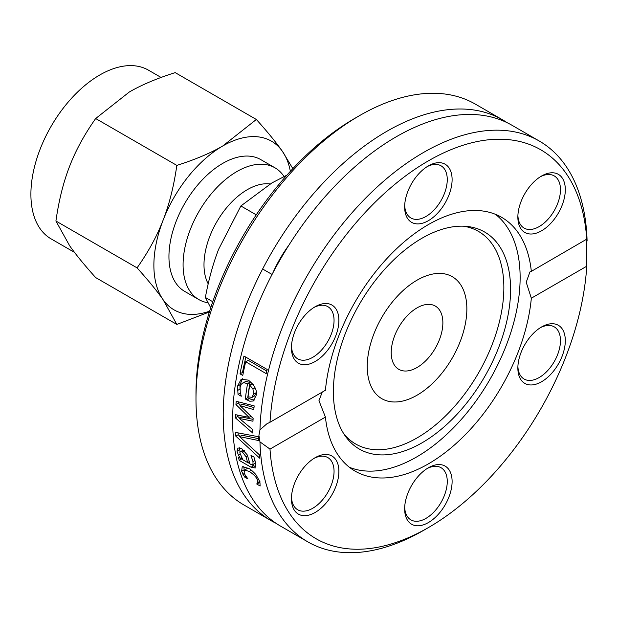 <?xml version="1.0" encoding="UTF-8"?>
<svg xmlns="http://www.w3.org/2000/svg" width="618" height="618" viewBox="0 0 618 618"><rect width="100%" height="100%" fill="white"/><g stroke="black" fill="none" stroke-linecap="round" stroke-linejoin="round"><path stroke-width="0.93" d="M367.246 366.443A70.437 40.664 -60 0 1 397.992 295.558A70.437 40.664 -60 0 1 452.268 276.694A70.437 40.664 -60 0 1 452.268 358.023A70.437 40.664 -60 0 1 381.831 398.687A70.437 40.664 -60 0 1 367.246 366.443M271.147 520.688L243.909 504.968A231.433 133.619 -60 0 1 195.983 399.019A231.433 133.619 -60 0 1 359.622 115.574A231.433 133.619 -60 0 1 475.342 104.11L502.581 119.838A231.433 133.619 120 0 0 324.234 181.839A231.433 133.619 120 0 0 223.214 414.748A231.433 133.619 120 0 0 271.147 520.688A231.433 133.619 120 0 0 275.96 523.245M359.622 115.574L354.786 118.37A224.581 129.664 120 0 0 195.983 393.427L195.983 399.019M507.2 122.727A231.433 133.619 120 0 0 502.581 119.838M259.969 441.893L258.919 435.358L259.969 429.85L266.791 423.871L269.996 422.256A224.581 129.664 -60 0 1 428.374 160.858A224.581 129.664 -60 0 1 586.76 239.375L586.76 266.211A224.581 129.664 -60 0 1 428.382 527.602A224.581 129.664 -60 0 1 269.996 449.093L259.969 441.893A231.433 133.619 120 0 0 307.818 541.862A231.433 133.619 120 0 0 423.539 530.399L428.382 527.602M252.731 431.781A231.433 133.619 120 0 0 252.731 433.025L235.327 417.83A231.433 133.619 -60 0 1 235.404 414.655L249.062 417.382L235.937 404.535A231.433 133.619 -60 0 1 236.2 401.275L254.176 405.879A231.433 133.619 120 0 0 253.797 409.626L239.969 405.578L253.133 418.34A231.433 133.619 120 0 0 252.978 421.229L239.297 418.432L252.739 429.61A231.433 133.619 120 0 0 252.731 431.781M587.1 240.981A231.433 133.619 120 0 0 539.251 141.012L512.013 125.284A231.433 133.619 120 0 0 333.674 187.293A231.433 133.619 120 0 0 232.654 420.194A231.433 133.619 120 0 0 280.587 526.142L307.818 541.862M539.251 141.012A231.433 133.619 120 0 0 363.33 200.487A231.433 133.619 120 0 0 259.969 429.85M259.483 454.902A231.433 133.619 120 0 0 259.854 458.317L235.79 436.138A231.433 133.619 -60 0 1 235.558 432.415L258.54 436.741A231.433 133.619 120 0 0 258.602 440.534L239.606 436.648L259.483 454.902M255.311 467.942L251.086 467.231L239.166 460.348A231.433 133.619 -60 0 1 238.54 457.312L240.387 458.378L238.486 455.304L237.011 451.086L237.976 447.988L241.754 448.629L247.316 454.987L250.012 463.933L250.576 464.265L252.978 464.551L252.994 461.692L250.993 455.536A231.433 133.619 -60 0 1 250.97 455.358L253.967 457.088L255.597 463.206L254.995 468.197M255.443 463.121L252.731 464.782L255.551 462.913M240.023 373.867A231.433 133.619 -60 0 1 243.956 356.045L267.192 369.464A231.433 133.619 120 0 0 266.18 373.612L245.694 361.785A231.433 133.619 120 0 0 242.774 375.45L240.023 373.867L242.519 372.422A228.011 131.642 -60 0 1 245.864 357.15M237.544 386.126L241.136 379.274L248.405 380.14C254.995 385.624 257.521 390.846 255.999 395.806L253.195 401.012L249.726 401.213L245.338 399.043A231.433 133.619 -60 0 1 247.517 383.848L244.481 382.758L242.55 383.114L241.213 384.342L240.108 387.563L240.271 392.492L241.267 396.045A231.433 133.619 120 0 0 241.244 396.254L238.038 394.408L237.544 386.126L240 384.705L242.457 378.757M257.436 482.743L257.281 480.225C257.049 477.907 254.384 474.964 249.278 471.403L244.504 470.105L244.172 472.654C243.847 472.971 245.076 475.01 247.857 478.772A231.433 133.619 120 0 0 247.911 478.935L244.612 477.034L241.623 471.233L242.248 466.675L248.521 468.344C249.796 468.66 252.237 470.731 255.86 474.539L259.854 481.762L260.132 485.995L256.841 484.087A231.433 133.619 -60 0 1 256.779 483.925L257.436 482.743L259.745 481.407M269.996 422.256L325.423 390.259A146.528 84.596 120 0 1 394.168 251.055A146.528 84.596 120 0 1 501.638 217.335A146.528 84.596 120 0 1 531.333 271.372L586.853 239.081M322.248 392.09L318.958 400.696L325.423 417.088L269.996 449.093M249.162 468.722L247.015 468.66L244.504 470.105M260.178 483.067L259.39 482.612A228.011 131.642 -60 0 1 259.336 482.449L259.977 481.275M241.623 471.233L244.149 469.773L243.816 466.474M244.612 477.034L245.964 476.254M242.951 474.292L244.442 473.434M256.779 483.925L259.336 482.449M256.841 484.087L259.39 482.612M254.469 399.977L251.611 399.622L247.787 397.637A228.011 131.642 -60 0 1 249.996 382.418L245.771 381.406L242.434 383.183M245.338 399.043L247.787 397.637M247.517 383.848L249.996 382.418M239.985 389.765L240 384.705M238.038 394.408L240.387 393.048M251.68 397.559L253.619 394.199L252.94 388.985L249.757 385.138A231.433 133.619 120 0 0 248.011 396.787L252.036 397.397L254.492 395.983L256.13 392.422M252.94 388.985L255.041 387.772M253.31 384.566L252.237 383.708L249.757 385.138M253.071 419.359L241.723 417.034L239.297 418.432M253.998 407.563L242.403 404.18L239.969 405.578M240.526 405.261L238.37 403.137A228.011 131.642 -60 0 1 238.471 401.862M239.738 418.177L237.745 416.432A228.011 131.642 -60 0 1 237.775 415.134M235.937 404.535L238.37 403.137M249.062 417.382L250.985 416.269M235.327 417.83L237.745 416.432M243.276 372.863L242.519 372.422M245.694 361.785L248.235 360.317L266.806 371.039M242.611 459.475L241.646 458.911A228.011 131.642 -60 0 1 241.406 457.791M255.813 466.822L251.935 464.86M249.958 463.716L247.841 462.488M240.008 451.882L239.521 447.795M243.832 450.12L240.325 451.549L239.815 452.747L242.835 459.792L247.679 462.588L249.425 461.576M247.679 462.588L245.987 456.687L242.395 451.997L240.325 451.549M238.486 455.304L240.031 454.408M239.166 460.348L241.646 458.911M240.387 458.378L241.499 457.737M239.606 436.648L242.032 435.25L258.563 438.641M240.016 436.408L238.216 434.732A228.011 131.642 -60 0 1 238.092 432.909M235.79 436.138L238.216 434.732M586.76 266.211L531.333 298.208L526.212 282.264L529.92 271.951L531.333 271.372M327.03 303.546A33.55 19.374 120 0 0 315.165 306.729A33.55 19.374 120 0 0 291.441 347.818A33.55 19.374 120 0 0 327.03 350.993A33.55 19.374 120 0 0 327.03 303.546M553.45 220.271A33.55 19.374 120 0 0 564.504 183.075A33.55 19.374 120 0 0 541.584 176.006A33.55 19.374 120 0 0 517.861 217.096A33.55 19.374 120 0 0 553.45 220.271M452.106 179.591A33.55 19.374 120 0 0 428.374 165.894A33.55 19.374 120 0 0 404.651 206.984A33.55 19.374 120 0 0 428.374 220.68A33.55 19.374 120 0 0 452.106 179.591M325.423 417.088A146.528 84.596 120 0 0 355.118 471.132A146.528 84.596 120 0 0 462.588 437.413A146.528 84.596 120 0 0 531.333 298.208M303.307 468.189A33.55 19.374 120 0 0 291.441 498.765A33.55 19.374 120 0 0 315.165 512.461A33.55 19.374 120 0 0 338.888 471.372A33.55 19.374 120 0 0 315.165 457.675A33.55 19.374 120 0 0 303.307 468.189M529.726 384.914A33.55 19.374 120 0 0 564.504 348.204A33.55 19.374 120 0 0 541.584 326.953A33.55 19.374 120 0 0 517.861 368.042A33.55 19.374 120 0 0 529.726 384.914M404.651 508.877A33.55 19.374 120 0 0 428.374 522.573A33.55 19.374 120 0 0 452.106 481.484A33.55 19.374 120 0 0 428.374 467.787A33.55 19.374 120 0 0 404.651 508.877M349.425 467.293A146.528 84.596 120 0 0 460.016 420.866A146.528 84.596 120 0 0 520.132 277.567A146.528 84.596 120 0 0 495.474 214.33M313.921 458.432A30.127 17.397 -60 0 1 327.81 457.575A30.127 17.397 -60 0 1 323.399 498.826A30.127 17.397 -60 0 1 297.683 509.757A30.127 17.397 -60 0 1 291.48 497.312M313.921 307.478A30.127 17.397 -60 0 1 323.399 305.269A30.127 17.397 -60 0 1 327.81 306.628A30.127 17.397 -60 0 1 329.649 337.938A30.127 17.397 -60 0 1 302.094 360.178A30.127 17.397 -60 0 1 297.683 358.811A30.127 17.397 -60 0 1 291.48 346.366M427.131 166.644A30.127 17.397 -60 0 1 441.02 165.794A30.127 17.397 -60 0 1 447.262 179.591A30.127 17.397 -60 0 1 434.106 209.904A30.127 17.397 -60 0 1 410.893 217.976A30.127 17.397 -60 0 1 404.69 205.531M540.348 176.756A30.127 17.397 -60 0 1 554.23 175.906A30.127 17.397 -60 0 1 549.819 217.15A30.127 17.397 -60 0 1 524.103 228.088A30.127 17.397 -60 0 1 517.899 215.643M540.348 327.71A30.127 17.397 -60 0 1 549.819 325.493A30.127 17.397 -60 0 1 554.23 326.852A30.127 17.397 -60 0 1 556.069 358.162A30.127 17.397 -60 0 1 528.514 380.402A30.127 17.397 -60 0 1 524.103 379.035A30.127 17.397 -60 0 1 517.899 366.59M427.131 468.544A30.127 17.397 -60 0 1 441.02 467.695A30.127 17.397 -60 0 1 447.262 481.484A30.127 17.397 -60 0 1 434.106 511.804A30.127 17.397 -60 0 1 410.893 519.877A30.127 17.397 -60 0 1 404.69 507.424M510.592 289.386A125.299 72.345 120 0 0 466.405 226.373A125.299 72.345 120 0 0 377.745 277.443A125.299 72.345 120 0 0 333.388 391.696A125.299 72.345 120 0 0 345.323 436.092A125.299 72.345 120 0 0 444.983 426.065A125.299 72.345 120 0 0 510.592 289.386M343.678 433.612A122.758 70.877 120 0 0 441.198 420.024A122.758 70.877 120 0 0 503.855 287.579A122.758 70.877 120 0 0 463.438 226.188M290.352 171.34A97.397 56.23 120 0 0 282.387 151.317L292.855 168.644M209.378 311.974L176.833 324.435L163.106 299.707A97.397 56.23 120 0 0 209.641 311.148M163.106 299.707C157.003 290.993 148.328 280.379 137.072 267.872C148.328 251.935 157.003 236.037 163.106 220.186A97.397 56.23 120 0 0 163.106 299.707M163.106 220.186C169.286 204.38 173.867 186.118 176.833 165.392C195.203 159.575 210.506 153.102 222.743 145.987A97.397 56.23 120 0 0 163.106 220.186M222.743 145.987L256.354 119.483C267.609 131.997 276.285 142.603 282.387 151.317A97.397 56.23 120 0 0 222.743 145.987M176.833 324.435L95.674 277.582C84.419 265.068 75.736 254.454 69.641 245.748L55.914 221.012C58.88 200.286 63.453 182.024 69.641 166.227C75.736 150.375 84.419 134.477 95.674 118.532L129.286 92.028C141.522 84.913 156.825 78.447 175.195 72.623L256.354 119.483M176.833 165.392L95.674 118.532M137.072 267.872L55.914 221.012M284.025 176.509A76.091 43.932 120 0 0 274.933 167.779L260.788 159.614A76.091 43.932 120 0 0 184.697 203.546A76.091 43.932 120 0 0 184.697 291.402L198.841 299.568A76.091 43.932 120 0 0 207.972 302.766M274.933 167.779A76.091 43.932 120 0 0 198.841 211.711A76.091 43.932 120 0 0 198.841 299.568M161.082 77.451L148.467 70.166A97.397 56.23 120 0 0 51.07 126.396A97.397 56.23 120 0 0 51.07 238.857L74.515 252.391M270.12 183.971A61.306 35.396 120 0 0 218.401 219.151A61.306 35.396 120 0 0 208.204 283.824M286.93 175.126L271.935 182.913L240.873 205.964L218.687 249.154C213.171 263.268 208.729 279.367 205.369 297.467L210.723 307.756M240.873 205.964L256.238 214.84M205.369 297.467L212.754 301.723M288.969 245.037A86.96 50.205 120 0 0 272.77 273.102M404.133 370.97A36.524 21.089 -60 0 1 398.788 369.325A36.524 21.089 -60 0 1 398.788 327.146A36.524 21.089 -60 0 1 435.311 306.064A36.524 21.089 -60 0 1 437.536 344.017A36.524 21.089 -60 0 1 404.133 370.97M392.144 401.878A70.437 40.664 -60 0 1 381.831 398.687A70.437 40.664 -60 0 1 381.831 317.358A70.437 40.664 -60 0 1 452.268 276.694A70.437 40.664 -60 0 1 456.563 349.888A70.437 40.664 -60 0 1 392.144 401.878M257.281 480.225L258.896 479.29M249.278 471.403L251.348 470.205M246.937 399.97L249.386 398.556M237.466 390.545L239.915 389.124M253.619 394.199L256.084 392.778M242.395 451.997L244.519 450.777M245.987 456.687L247.64 455.736M252.994 461.692L255.002 460.526M237.011 451.086L239.46 449.672M251.086 467.231L253.565 465.794M262.627 269L272.067 274.446"/></g></svg>

